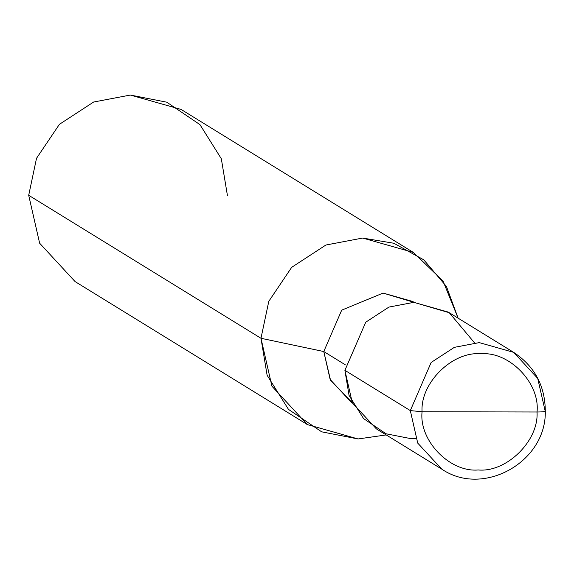 <?xml version="1.0" encoding="UTF-8"?>
<svg xmlns="http://www.w3.org/2000/svg" width="574" height="574" viewBox="0 0 574 574"><rect width="100%" height="100%" fill="white"/><g stroke="black" fill="none" stroke-linecap="round" stroke-linejoin="round"><path stroke-width="0.86" d="M537.027 412.003L422.077 411.752C420.161 383.001 452.491 351.123 480.869 353.785C509.368 351.252 540.249 383.267 537.027 412.003C540.249 383.267 509.368 351.252 480.869 353.785C452.491 351.123 420.161 383.001 422.077 411.752L410.31 410.597L431.146 362.459L454.343 347.342L479.268 342.613L513.665 352.357L479.268 342.613L454.343 347.342L431.146 362.459L410.31 410.597L344.902 370.338L365.738 322.201L388.935 307.076L413.861 302.347L448.258 312.098L513.665 352.357C534.552 366.198 545.099 385.778 545.3 411.106L545.3 411.106C546.505 461.934 483.186 497.486 441.772 469.137L417.721 443.099L410.31 410.597L422.077 411.752L537.027 412.003C538.943 440.753 506.612 472.632 478.235 469.97C449.736 472.51 418.855 440.488 422.077 411.752C418.855 440.488 449.736 472.51 478.235 469.97C506.612 472.632 538.943 440.753 537.027 412.003C542.954 411.953 545.659 411.587 545.135 410.898C545.659 411.587 542.954 411.953 537.027 412.003M545.135 410.898L537.716 378.402L513.665 352.357M474.468 342.771L449.234 312.701L413.861 302.347L388.935 307.076L365.738 322.201L344.902 370.338L410.31 410.597L417.721 443.099L441.772 469.137L376.372 428.878L352.314 402.833L344.902 370.338L349.064 395.429L363.55 418.561L386.065 433.786L410.769 438.622L415.562 438.464M414.062 302.347L383.08 293.077L341.702 310.147L323.779 351.539L345.254 364.763L323.779 351.539L341.702 310.147L383.08 293.077L412.663 301.458L414.112 302.347M352.285 402.776L350.843 401.886L330.158 379.486L323.779 351.539L260.976 338.28L268.797 301.321L291.7 267.312L325.896 245.019L362.639 238.052L393.929 243.268L423.806 259.857L446.443 286.469L458.102 318.154L443.035 281.009L413.352 252.424L362.639 238.052L325.896 245.019L291.7 267.312L268.797 301.321L260.976 338.28L28.7 195.289L36.514 158.324L59.416 124.321L93.619 102.028L130.363 95.054L181.075 109.426L413.352 252.424M227.462 195.727L221.32 158.74L199.967 124.637L166.783 102.194L130.363 95.054L93.619 102.028L59.416 124.321L36.514 158.324L28.7 195.289L260.976 338.28L323.779 351.539L330.538 380.225L352.264 402.733M386.209 434.934L358.076 438.952L321.655 431.82L288.471 409.377L267.118 375.274L260.976 338.28L271.911 386.187L307.363 424.581L358.076 438.952L386.209 434.934M307.363 424.581L75.086 281.59L39.628 243.197L28.7 195.289"/></g></svg>

